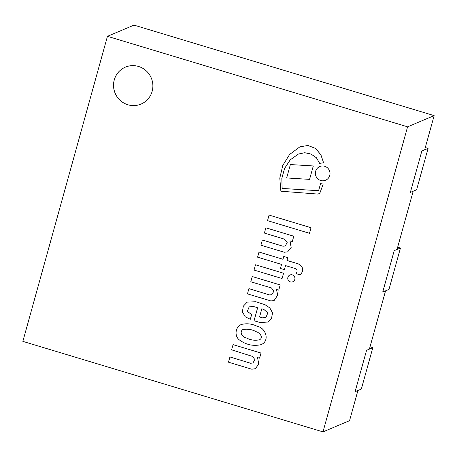 <?xml version="1.0" encoding="UTF-8"?>
<svg xmlns="http://www.w3.org/2000/svg" width="457" height="457" viewBox="0 0 457 457"><rect width="100%" height="100%" fill="white"/><g stroke="black" fill="none" stroke-linecap="round" stroke-linejoin="round"><path stroke-width="0.69" d="M107.446 36.32L407.581 126.823L434.15 115.627L134.015 25.124L107.446 36.32L22.85 341.373L322.985 431.876L407.581 126.823M152.147 91.331A20.062 19.611 67.1 0 1 140.996 104.105A20.062 19.611 67.1 0 1 115.13 93.234A20.062 19.611 67.1 0 1 125.407 67.128A20.062 19.611 67.1 0 1 146.154 70.778A20.062 19.611 67.1 0 1 152.147 91.331M357.922 390.495L349.554 420.68L322.985 431.876M434.15 115.627L424.667 149.822M413.185 191.215L397.03 249.465M385.554 290.852L369.399 349.102M372.821 347.663L366.571 350.296L355.095 391.683L361.344 389.05L372.821 347.663L370.033 346.823M400.458 248.02L394.202 250.659L382.726 292.046L388.976 289.412L400.458 248.02L397.664 247.18M428.089 148.382L421.84 151.016L410.357 192.403L416.613 189.769L428.089 148.382L425.301 147.537M125.424 67.122A20.062 19.611 -112.9 0 0 115.164 93.222A20.062 19.611 -112.9 0 0 141.013 104.099M228.483 362.19L251.853 369.239L255.36 368.679L258.731 364.08L257.554 357.574L259.576 358.179L260.998 353.061L233.064 344.635L231.619 349.834L252.51 356.426L254.903 359.619L252.898 363.024L250.613 363.258L229.94 356.951L228.483 362.19M252.91 363.018L250.642 363.246L229.94 356.951M259.576 358.179L261.027 353.044L233.064 344.635M255.377 368.673L258.765 364.069L257.577 357.58M261.804 308.772L263.786 309.372L267.836 312.908L265.911 317.546L262.284 317.821L259.53 316.987L261.804 308.772M261.832 308.783L259.559 316.975L262.284 317.821M262.312 317.804L265.928 317.535M267.659 322.054L271.612 318.232L272.521 312.737L269.779 307.869L265.1 304.75L255.914 301.746L247.174 302.111L243.335 306.161L242.381 311.817L245.198 316.747L250.316 319.289L251.653 314.467L247.26 311.468L249.185 306.824L253.835 306.596L257.645 307.744L254.041 320.723L260.13 322.562L267.642 322.059L271.584 318.243L272.486 312.754L269.744 307.881L265.066 304.762L255.886 301.757M250.316 319.289L251.681 314.456L247.294 311.463L249.196 306.813M255.914 301.746L247.208 302.1M280.866 191.209L317.255 194.025A3.028 2.959 -112.9 0 0 320.22 192.174L323.185 184.102L320.586 183.583L318.586 190.706L282.118 188.45L281.826 178.321L284.591 168.399L290.189 159.893L298.381 154.049L304.63 152.712L310.971 154.038L316.381 157.739L319.66 163.343L323.602 162.829L320.911 154.929L315.644 148.474L307.944 145.497L299.918 146.823L289.618 154.449L282.769 165.474L279.793 178.139L280.866 191.209M323.602 162.829L320.94 154.917L315.678 148.462L307.972 145.48L299.935 146.817M318.586 190.689L282.146 188.438L281.86 178.316L284.62 168.393L290.212 159.893L298.415 154.038M323.185 184.102L320.557 183.594M320.22 192.174L323.156 184.114M318.638 193.797L318.609 193.808A3.028 2.959 -112.9 0 0 320.191 192.186M247.46 293.868L270.801 300.906L274.091 300.597L277.719 295.068L276.445 289.458L278.736 290.149L280.181 284.951L252.247 276.531L250.79 281.775L271.527 287.973L273.834 291.326L271.698 294.731L269.47 294.919L248.911 288.63L247.46 293.868M271.715 294.725L269.504 294.908L248.911 288.63M278.736 290.149L280.21 284.94L252.247 276.531M274.091 300.597L277.753 295.056L276.468 289.464M300.306 274.925L300.335 274.908C304.031 270.355 303.357 266.677 298.318 263.878L286.967 260.456L287.756 257.634L283.763 256.451L282.98 259.279L259.005 252.047L257.582 257.171L281.558 264.403L280.432 268.465L284.391 269.659L285.516 265.597L295.519 268.613C297.37 269.704 297.558 271.384 296.085 273.652L300.306 274.925C303.996 270.367 303.328 266.694 298.284 263.895L286.939 260.473L287.721 257.645M284.391 269.659L285.545 265.603M282.986 259.256L259.005 252.047M287.756 257.634L283.763 256.451M282.083 278.53L283.58 273.229L255.503 264.78L254.035 270.07L282.083 278.53L283.551 273.24L255.503 264.78M309.572 179.373L313.319 165.96L290.384 164.549L286.665 177.95L309.572 179.373L313.285 165.971L290.384 164.549M282.94 246.197L262.369 239.994L260.901 245.198L284.294 252.253L287.607 251.881L291.172 247.38L289.927 241.13L290.012 240.816L292.314 241.507L293.777 236.235L265.854 227.815L264.392 233.087L284.483 239.148L287.207 242.353L285.277 246.037L282.912 246.209L262.341 240.005M285.277 246.037L282.912 246.209M292.314 241.507L293.805 236.223L265.854 227.815M287.607 251.881L291.2 247.368L290.041 240.822M309.48 233.298L311.057 227.717L269.064 215.076L267.522 220.645L309.48 233.298L311.023 227.729L269.064 215.076M256.451 331.816C259.605 332.65 263.786 337.489 259.57 339.751C255.143 340.773 250.773 340.185 246.454 337.986C242.25 337.197 238.954 331.959 242.97 329.486C247.877 328.737 252.367 329.514 256.451 331.816M242.981 329.48C238.994 331.971 242.29 337.18 246.483 337.974C250.796 340.168 255.166 340.756 259.587 339.745M261.01 344.669L261.038 344.652C270.167 341.025 265.848 327.915 257.497 326.412C252.304 323.802 246.969 323.145 241.473 324.447L241.445 324.459C235.064 326.789 234.075 336.792 239.994 340.334C246.472 344.886 253.475 346.332 261.01 344.669C270.133 341.036 265.82 327.926 257.462 326.429C252.275 323.819 246.934 323.162 241.445 324.459M294.805 279.433A3.667 3.582 -112.9 0 0 289.921 275.011A3.667 3.582 -112.9 0 0 288.041 279.781A3.667 3.582 -112.9 0 0 294.805 279.433M292.783 281.763A3.667 3.582 -112.9 0 0 292.8 281.752A3.667 3.582 -112.9 0 0 293.742 275.668A3.667 3.582 -112.9 0 0 289.938 275.005L289.921 275.011M329.714 175.517A7.443 7.278 -112.9 0 0 319.786 166.531A7.443 7.278 -112.9 0 0 315.976 176.219A7.443 7.278 -112.9 0 0 329.714 175.517M325.607 180.241L325.573 180.252A7.443 7.278 -112.9 0 0 325.607 180.241A7.443 7.278 -112.9 0 0 327.52 167.873A7.443 7.278 -112.9 0 0 319.82 166.519A7.443 7.278 -112.9 0 0 319.803 166.525L319.786 166.531"/></g></svg>
